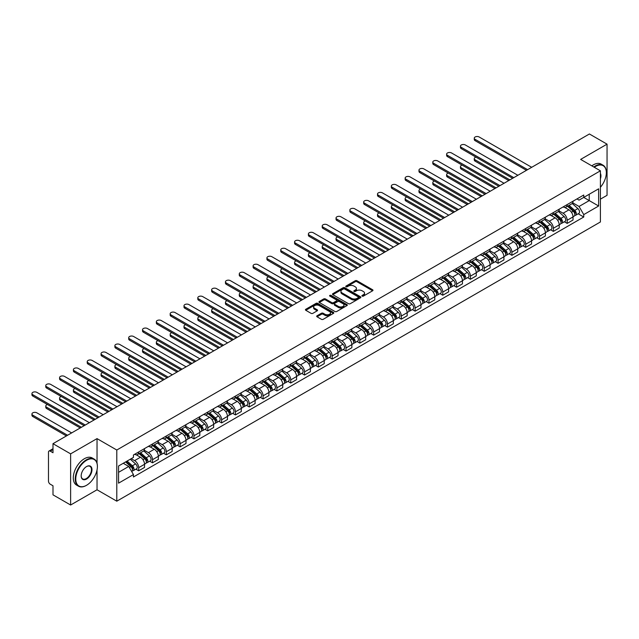 <?xml version="1.0" encoding="UTF-8"?>
<svg xmlns="http://www.w3.org/2000/svg" width="639" height="639" viewBox="0 0 639 639"><rect width="100%" height="100%" fill="white"/><g stroke="black" fill="none" stroke-linecap="round" stroke-linejoin="round"><path stroke-width="0.96" d="M362.169 296.113A0.863 0.495 0 0 0 363.383 296.113L372.625 290.777A1.23 0.711 0 0 0 372.984 290.274A1.23 0.711 0 0 0 372.625 289.771L356.969 280.737A1.23 0.711 0 0 0 355.228 280.737L345.995 286.064A0.863 0.495 0 0 0 347.209 286.767L348.407 286.08A3.938 2.268 0 0 1 353.974 286.08L355.276 286.831A3.938 2.268 0 0 1 356.426 288.437A3.938 2.268 0 0 1 355.276 290.05L354.078 290.737A0.863 0.495 0 0 0 355.3 291.44L356.49 290.753A3.938 2.268 0 0 1 362.057 290.753L363.367 291.504A3.938 2.268 0 0 1 364.518 293.109A3.938 2.268 0 0 1 363.367 294.715L362.169 295.41A0.863 0.495 0 0 0 362.169 296.113L362.169 295.41M317.048 315.778A1.23 0.711 0 0 0 316.688 316.281A1.23 0.711 0 0 0 317.048 316.784L321.441 319.324A1.23 0.711 0 0 0 323.182 319.324L333.446 313.398A1.23 0.711 0 0 0 333.806 312.894A1.23 0.711 0 0 0 333.446 312.391L317.791 303.357A1.23 0.711 0 0 0 316.049 303.357L305.785 309.276A1.23 0.711 0 0 0 305.426 309.779A1.23 0.711 0 0 0 305.785 310.282L311.089 313.35A1.23 0.711 0 0 0 312.83 313.35L317.224 310.81A1.23 0.711 0 0 0 317.583 310.306A1.23 0.711 0 0 0 317.224 309.803L314.596 308.286A3.291 1.901 0 0 1 313.629 306.944A3.291 1.901 0 0 1 315.658 305.186A3.291 1.901 0 0 1 319.244 305.602L329.556 311.552A3.291 1.901 0 0 1 330.515 312.894A3.291 1.901 0 0 1 328.486 314.652A3.291 1.901 0 0 1 324.9 314.236L323.182 313.246A1.23 0.711 0 0 0 321.441 313.246L317.048 315.778L317.048 316.784L321.441 314.268L321.441 313.246M116.793 450.024L97.032 438.618L70.625 453.858L52.997 443.682L589.414 133.982L607.05 144.158L580.643 159.407L600.404 170.813L116.793 450.024L116.793 501.184L600.404 221.973L600.404 170.813M348.495 303.709A1.23 0.711 0 0 0 350.228 303.709L360.492 297.782A1.23 0.711 0 0 0 360.851 297.279A1.23 0.711 0 0 0 360.492 296.776L344.836 287.734A1.23 0.711 0 0 0 343.095 287.734L332.839 293.66A1.23 0.711 0 0 0 332.48 294.164A1.23 0.711 0 0 0 332.839 294.667L348.495 303.709M330.179 296.296A0.863 0.495 0 0 1 331.05 296.416L331.05 295.394L346.969 304.587A1.23 0.711 0 0 1 347.328 305.083A1.23 0.711 0 0 1 346.969 305.586L336.705 311.512A1.23 0.711 0 0 1 334.964 311.512L319.308 302.479L319.308 301.472A1.23 0.711 0 0 0 318.949 301.975A1.23 0.711 0 0 0 319.308 302.479M319.308 301.472L323.701 298.932A1.23 0.711 0 0 1 325.443 298.932L331.793 302.598A1.23 0.711 0 0 0 333.534 302.598L336.449 300.921A1.23 0.711 0 0 0 336.809 300.418A1.23 0.711 0 0 0 336.449 299.915L329.836 296.097A0.863 0.495 0 0 1 331.05 295.394M70.625 453.858L70.625 505.018L52.997 494.842L52.997 485.784L50.249 484.194A2.508 1.446 -120 0 1 48.476 481.127L48.476 452.172A2.508 1.446 -120 0 1 48.995 451.03L52.997 448.714M600.404 199.152L607.05 195.318L607.05 144.158M70.625 505.018L97.032 489.778L116.793 501.184M52.997 443.682L52.997 452.739L50.249 451.15A2.508 1.446 -120 0 0 48.995 451.03M567.176 204.576A5.767 3.331 60 0 1 565.986 207.164L571.833 203.785A5.767 3.331 -120 0 0 573.023 201.205M558.877 210.782L563.103 213.226A5.767 3.331 60 0 1 567.176 220.279L573.023 216.909A5.767 3.331 -120 0 0 568.95 209.848L564.764 207.427M573.023 216.909L573.023 220.024L567.176 223.402L564.373 221.781M565.986 207.164A5.767 3.331 60 0 1 563.143 206.908M567.176 220.279L567.176 223.402M553.358 212.555A5.767 3.331 60 0 1 552.16 215.143L558.007 211.773A5.767 3.331 -120 0 0 559.205 209.185M550.554 229.768L553.358 231.382L559.205 228.011L559.205 224.888A5.767 3.331 -120 0 0 555.123 217.827L550.938 215.407M552.16 215.143A5.767 3.331 60 0 1 549.324 214.888M545.059 218.762L549.276 221.206A5.767 3.331 60 0 1 553.358 228.267L553.358 231.382M539.532 220.535A5.767 3.331 60 0 1 538.342 223.123L544.188 219.752A5.767 3.331 -120 0 0 545.379 217.164M536.728 237.748L539.532 239.361L545.379 235.991L545.379 232.868A5.767 3.331 -120 0 0 541.305 225.807L537.119 223.394M538.342 223.123A5.767 3.331 60 0 1 535.498 222.867M531.233 226.749L535.458 229.185A5.767 3.331 60 0 1 539.532 236.246L539.532 239.361M525.713 228.522A5.767 3.331 60 0 1 524.515 231.102L530.362 227.732A5.767 3.331 -120 0 0 531.56 225.144M522.91 245.727L525.713 247.341L531.56 243.97L531.56 240.847A5.767 3.331 -120 0 0 527.479 233.786L523.293 231.374M524.515 231.102A5.767 3.331 60 0 1 521.68 230.847M517.406 234.729L521.632 237.165A5.767 3.331 60 0 1 525.713 244.226L525.713 247.341M511.887 236.502A5.767 3.331 60 0 1 510.697 239.09L516.544 235.711A5.767 3.331 -120 0 0 517.734 233.123M509.083 253.707L511.887 255.328L517.734 251.95L517.734 248.827A5.767 3.331 -120 0 0 513.66 241.766L509.475 239.353M510.697 239.09A5.767 3.331 60 0 1 507.853 238.826M503.588 242.708L507.813 245.144A5.767 3.331 60 0 1 511.887 252.205L511.887 255.328M498.061 244.481A5.767 3.331 60 0 1 496.87 247.069L502.717 243.691A5.767 3.331 -120 0 0 503.915 241.103M495.257 261.686L498.061 263.308L503.915 259.929L503.915 256.806A5.767 3.331 -120 0 0 499.834 249.745L495.648 247.333M496.87 247.069A5.767 3.331 60 0 1 494.035 246.806M489.762 250.688L493.987 253.124A5.767 3.331 60 0 1 498.061 260.185L498.061 263.308M484.242 252.461A5.767 3.331 60 0 1 483.052 255.049L488.899 251.67A5.767 3.331 -120 0 0 490.089 249.082M481.439 269.666L484.242 271.287L490.089 267.909L490.089 264.786A5.767 3.331 -120 0 0 486.015 257.733L481.83 255.312M483.052 255.049A5.767 3.331 60 0 1 480.209 254.785M475.943 258.667L480.169 261.103A5.767 3.331 60 0 1 484.242 268.164L484.242 271.287M470.416 260.44A5.767 3.331 60 0 1 469.226 263.028L475.073 259.65A5.767 3.331 -120 0 0 476.271 257.062M467.612 277.646L470.416 279.267L476.271 275.888L476.271 272.765A5.767 3.331 -120 0 0 472.189 265.712L468.004 263.292M469.226 263.028A5.767 3.331 60 0 1 466.39 262.765M462.117 266.647L466.342 269.083A5.767 3.331 60 0 1 470.416 276.144L470.416 279.267M456.597 268.42A5.767 3.331 60 0 1 455.399 271.008L461.254 267.629A5.767 3.331 -120 0 0 462.444 265.041M453.794 285.625L456.597 287.246L462.444 283.868L462.444 280.753A5.767 3.331 -120 0 0 458.371 273.692L454.185 271.271M455.399 271.008A5.767 3.331 60 0 1 452.564 270.744M448.298 274.626L452.524 277.062A5.767 3.331 60 0 1 456.597 284.123L456.597 287.246M442.771 276.399A5.767 3.331 60 0 1 441.581 278.987L447.428 275.609A5.767 3.331 -120 0 0 448.626 273.021M439.967 293.605L442.771 295.226L448.626 291.847L448.626 288.732A5.767 3.331 -120 0 0 444.544 281.671L440.359 279.251M441.581 278.987A5.767 3.331 60 0 1 438.745 278.732M434.472 282.606L438.697 285.05A5.767 3.331 60 0 1 442.771 292.103L442.771 295.226M428.953 284.379A5.767 3.331 60 0 1 427.755 286.967L433.609 283.596A5.767 3.331 -120 0 0 434.8 281.008M426.149 301.592L428.953 303.206L434.8 299.827L434.8 296.712A5.767 3.331 -120 0 0 430.726 289.651L426.54 287.231M427.755 286.967A5.767 3.331 60 0 1 424.919 286.711M420.654 290.585L424.879 293.029A5.767 3.331 60 0 1 428.953 300.082L428.953 303.206M415.126 292.358A5.767 3.331 60 0 1 413.936 294.946L419.783 291.576A5.767 3.331 -120 0 0 420.973 288.988M412.323 309.572L415.126 311.185L420.981 307.814L420.981 304.691A5.767 3.331 -120 0 0 416.9 297.63L412.714 295.218M413.936 294.946A5.767 3.331 60 0 1 411.101 294.691M406.827 298.565L411.053 301.009A5.767 3.331 60 0 1 415.126 308.07L415.126 311.185M401.308 300.338A5.767 3.331 60 0 1 400.11 302.926L405.965 299.555A5.767 3.331 -120 0 0 407.155 296.967M398.504 317.551L401.308 319.165L407.155 315.794L407.155 312.671A5.767 3.331 -120 0 0 403.081 305.61L398.896 303.198M400.11 302.926A5.767 3.331 60 0 1 397.274 302.67M393.009 306.552L397.234 308.988A5.767 3.331 60 0 1 401.308 316.049L401.308 319.165M387.482 308.325A5.767 3.331 60 0 1 386.291 310.913L392.138 307.535A5.767 3.331 -120 0 0 393.328 304.947M384.678 325.531L387.482 327.144L393.328 323.773L393.328 320.65A5.767 3.331 -120 0 0 389.255 313.589L385.069 311.177M386.291 310.913A5.767 3.331 60 0 1 383.456 310.65M379.183 314.532L383.408 316.968A5.767 3.331 60 0 1 387.482 324.029L387.482 327.144M373.663 316.305A5.767 3.331 60 0 1 372.465 318.893L378.312 315.514A5.767 3.331 -120 0 0 379.51 312.926M370.86 333.51L373.663 335.132L379.51 331.753L379.51 328.63A5.767 3.331 -120 0 0 375.436 321.569L371.251 319.157M372.465 318.893A5.767 3.331 60 0 1 369.63 318.629M365.364 322.511L369.59 324.947A5.767 3.331 60 0 1 373.663 332.008L373.663 335.132M359.837 324.285A5.767 3.331 60 0 1 358.647 326.872L364.494 323.494A5.767 3.331 -120 0 0 365.684 320.906M357.033 341.49L359.837 343.111L365.684 339.732L365.684 336.609A5.767 3.331 -120 0 0 361.61 329.548L357.425 327.136M358.647 326.872A5.767 3.331 60 0 1 355.811 326.609M351.538 330.491L355.763 332.927A5.767 3.331 60 0 1 359.837 339.988L359.837 343.111M346.018 332.264A5.767 3.331 60 0 1 344.82 334.852L350.667 331.473A5.767 3.331 -120 0 0 351.865 328.885M343.215 349.469L346.018 351.091L351.865 347.712L351.865 344.589A5.767 3.331 -120 0 0 347.792 337.536L343.606 335.116M344.82 334.852A5.767 3.331 60 0 1 341.985 334.588M337.719 338.47L341.937 340.906A5.767 3.331 60 0 1 346.018 347.967L346.018 351.091M332.192 340.244A5.767 3.331 60 0 1 331.002 342.831L336.849 339.453A5.767 3.331 -120 0 0 338.039 336.865M329.389 357.449L332.192 359.07L338.039 355.691L338.039 352.576A5.767 3.331 -120 0 0 333.965 345.515L329.78 343.095M331.002 342.831A5.767 3.331 60 0 1 328.166 342.568M323.893 346.45L328.119 348.886A5.767 3.331 60 0 1 332.192 355.947L332.192 359.07M318.374 348.223A5.767 3.331 60 0 1 317.176 350.811L323.022 347.432A5.767 3.331 -120 0 0 324.221 344.844M315.57 365.428L318.374 367.05L324.221 363.671L324.221 360.556A5.767 3.331 -120 0 0 320.147 353.495L315.962 351.075M317.176 350.811A5.767 3.331 60 0 1 314.34 350.555M310.075 354.429L314.292 356.874A5.767 3.331 60 0 1 318.374 363.926L318.374 367.05M304.547 356.203A5.767 3.331 60 0 1 303.357 358.791L309.204 355.412A5.767 3.331 -120 0 0 310.394 352.832M301.744 373.408L304.547 375.029L310.394 371.65L310.394 368.535A5.767 3.331 -120 0 0 306.321 361.474L302.135 359.054M303.357 358.791A5.767 3.331 60 0 1 300.514 358.535M296.248 362.409L300.474 364.853A5.767 3.331 60 0 1 304.547 371.906L304.547 375.029M290.729 364.182A5.767 3.331 60 0 1 289.531 366.77L295.378 363.399A5.767 3.331 -120 0 0 296.576 360.811M287.925 381.395L290.729 383.009L296.576 379.638L296.576 376.515A5.767 3.331 -120 0 0 292.502 369.454L288.309 367.034M289.531 366.77A5.767 3.331 60 0 1 286.695 366.514M282.43 370.388L286.647 372.833A5.767 3.331 60 0 1 290.729 379.893L290.729 383.009M276.903 372.162A5.767 3.331 60 0 1 275.713 374.75L281.559 371.379A5.767 3.331 -120 0 0 282.75 368.791M274.099 389.375L276.903 390.988L282.75 387.617L282.75 384.494A5.767 3.331 -120 0 0 278.676 377.433L274.49 375.021M275.713 374.75A5.767 3.331 60 0 1 272.869 374.494M268.604 378.376L272.829 380.812A5.767 3.331 60 0 1 276.903 387.873L276.903 390.988M263.084 380.149A5.767 3.331 60 0 1 261.886 382.737L267.733 379.358A5.767 3.331 -120 0 0 268.931 376.77M260.281 397.354L263.084 398.968L268.931 395.597L268.931 392.474A5.767 3.331 -120 0 0 264.85 385.413L260.664 383.001M261.886 382.737A5.767 3.331 60 0 1 259.051 382.473M254.785 386.355L259.003 388.792A5.767 3.331 60 0 1 263.084 395.853L263.084 398.968M249.258 388.129A5.767 3.331 60 0 1 248.068 390.717L253.915 387.338A5.767 3.331 -120 0 0 255.105 384.75M246.454 405.334L249.258 406.955L255.105 403.576L255.105 400.453A5.767 3.331 -120 0 0 251.031 393.392L246.846 390.98M248.068 390.717A5.767 3.331 60 0 1 245.224 390.453M240.959 394.335L245.184 396.771A5.767 3.331 60 0 1 249.258 403.832L249.258 406.955M235.44 396.108A5.767 3.331 60 0 1 234.241 398.696L240.088 395.317A5.767 3.331 -120 0 0 241.286 392.729M232.636 413.313L235.44 414.935L241.286 411.556L241.286 408.433A5.767 3.331 -120 0 0 237.205 401.372L233.019 398.96M234.241 398.696A5.767 3.331 60 0 1 231.406 398.432M227.141 402.314L231.358 404.751A5.767 3.331 60 0 1 235.44 411.812L235.44 414.935M221.613 404.088A5.767 3.331 60 0 1 220.423 406.676L226.27 403.297A5.767 3.331 -120 0 0 227.46 400.709M218.81 421.293L221.613 422.914L227.46 419.535L227.46 416.412A5.767 3.331 -120 0 0 223.386 409.359L219.201 406.939M220.423 406.676A5.767 3.331 60 0 1 217.579 406.412M213.314 410.294L217.54 412.73A5.767 3.331 60 0 1 221.613 419.791L221.613 422.914M207.795 412.067A5.767 3.331 60 0 1 206.597 414.655L212.444 411.276A5.767 3.331 -120 0 0 213.642 408.688M204.983 429.272L207.795 430.894L213.642 427.515L213.642 424.4A5.767 3.331 -120 0 0 209.56 417.339L205.375 414.919M206.597 414.655A5.767 3.331 60 0 1 203.761 414.391M199.488 418.273L203.713 420.71A5.767 3.331 60 0 1 207.795 427.771L207.795 430.894M193.968 420.047A5.767 3.331 60 0 1 192.778 422.635L198.625 419.256A5.767 3.331 -120 0 0 199.815 416.668M191.165 437.252L193.968 438.873L199.815 435.494L199.815 432.379A5.767 3.331 -120 0 0 195.742 425.318L191.556 422.898M192.778 422.635A5.767 3.331 60 0 1 189.935 422.371M185.669 426.253L189.895 428.689A5.767 3.331 60 0 1 193.968 435.75L193.968 438.873M180.142 428.026A5.767 3.331 60 0 1 178.952 430.614L184.799 427.235A5.767 3.331 -120 0 0 185.997 424.655M177.338 445.231L180.142 446.853L185.997 443.474L185.997 440.359A5.767 3.331 -120 0 0 181.915 433.298L177.73 430.878M178.952 430.614A5.767 3.331 60 0 1 176.116 430.359M171.843 434.232L176.068 436.677A5.767 3.331 60 0 1 180.142 443.73L180.142 446.853M166.324 436.006A5.767 3.331 60 0 1 165.134 438.594L170.98 435.223A5.767 3.331 -120 0 0 172.171 432.635M163.52 453.219L166.324 454.832L172.171 451.461L172.171 448.338A5.767 3.331 -120 0 0 168.097 441.277L163.911 438.857M165.134 438.594A5.767 3.331 60 0 1 162.29 438.338M158.025 442.212L162.25 444.656A5.767 3.331 60 0 1 166.324 451.717L166.324 454.832M152.497 443.985A5.767 3.331 60 0 1 151.307 446.573L157.154 443.202A5.767 3.331 -120 0 0 158.352 440.614M149.694 461.198L152.497 462.812L158.352 459.441L158.352 456.318A5.767 3.331 -120 0 0 154.271 449.257L150.085 446.845M151.307 446.573A5.767 3.331 60 0 1 148.472 446.318M144.198 450.199L148.424 452.636A5.767 3.331 60 0 1 152.497 459.697L152.497 462.812M138.679 451.973A5.767 3.331 60 0 1 137.481 454.553L143.336 451.182A5.767 3.331 -120 0 0 144.526 448.594M135.875 469.178L138.679 470.791L144.526 467.421L144.526 464.297A5.767 3.331 -120 0 0 140.452 457.236L136.267 454.824M137.481 454.553A5.767 3.331 60 0 1 134.645 454.297M131.235 458.674L134.605 460.615A5.767 3.331 60 0 1 138.679 467.676L138.679 470.791M576.969 198.921L579.054 200.127L598.631 188.825L589.238 194.24L589.238 200.59L579.054 206.469L572.704 202.803M583.742 197.419L598.631 206.014L583.75 214.608L579.054 206.469M598.631 188.825L598.631 206.014M118.566 472.333L128.751 466.446L133.447 474.577L133.447 476.982L583.75 217.012L583.75 214.608M133.447 474.577L118.566 483.172L118.566 465.983L133.447 457.388L133.447 454.984L583.75 195.015L583.75 197.419M97.032 438.618L97.032 463.235M97.032 469.921L97.032 489.778M128.751 466.446L123.263 463.275M578.199 213.801L583.75 217.012M362.513 296.232L363.367 295.737A3.938 2.268 0 0 0 364.518 294.132L364.518 293.109M356.426 288.437L356.426 289.467A3.938 2.268 0 0 1 355.276 291.072L354.421 291.56M372.625 289.771L372.625 290.777L356.969 281.759A1.23 0.711 0 0 0 355.228 281.759L346.338 286.895M360.492 296.776L360.492 297.782L344.836 288.764A1.23 0.711 0 0 0 343.095 288.764L332.855 294.675L332.839 293.66M358.319 297.63A0.863 0.495 0 0 0 358.319 296.927L344.581 288.996A0.863 0.495 0 0 0 343.359 288.996L342.097 289.723A3.938 2.268 0 0 0 340.946 291.328A3.938 2.268 0 0 0 342.097 292.934L351.49 298.357A3.938 2.268 0 0 0 357.057 298.357L358.319 297.63L358.319 298.653A0.863 0.495 0 0 0 358.575 298.301L358.575 297.279M340.946 291.328L340.946 292.35A3.938 2.268 0 0 0 342.097 293.956L342.097 292.934M358.319 298.653L357.057 299.379A3.938 2.268 0 0 1 351.49 299.379L342.097 293.956M319.332 302.487L323.701 299.955L323.701 298.932M336.809 300.418L336.809 301.44A1.23 0.711 0 0 1 336.449 301.943L333.534 303.621A1.23 0.711 0 0 1 331.793 303.621L325.443 299.955A1.23 0.711 0 0 0 323.701 299.955M331.05 296.416L346.953 305.594M338.382 306.401A3.291 1.901 0 0 0 341.969 306.816A3.291 1.901 0 0 0 343.998 305.059A3.291 1.901 0 0 0 343.031 303.717L339.405 301.624A1.23 0.711 0 0 0 337.664 301.624L334.748 303.301A1.23 0.711 0 0 0 334.389 303.805A1.23 0.711 0 0 0 334.748 304.308L338.382 306.401L338.382 307.431A3.291 1.901 0 0 0 341.969 307.838A3.291 1.901 0 0 0 343.998 306.081L343.998 305.059M334.389 303.805L334.389 304.827A1.23 0.711 0 0 0 334.748 305.33L334.748 304.308M338.382 307.431L334.748 305.33M330.515 312.894L330.515 313.917A3.291 1.901 0 0 1 328.486 315.674A3.291 1.901 0 0 1 324.9 315.259L323.182 314.268A1.23 0.711 0 0 0 321.441 314.268M313.629 306.944L313.629 307.966A3.291 1.901 0 0 0 314.596 309.308L314.596 308.286M317.208 310.818L314.596 309.308M333.446 312.391L333.446 313.398L317.791 304.38A1.23 0.711 0 0 0 316.049 304.38L305.801 310.29L305.785 309.276M567.576 206.245L573.207 211.269A3.131 1.805 60 0 1 574.189 216.118L573.023 216.789M567.728 206.381L570.379 207.907M475.951 157.13A2.883 1.661 -0 0 0 474.274 158.64A2.883 1.661 -0 0 0 475.112 159.814L509.89 179.894M568.143 205.918L574.413 211.509A1.502 0.871 60 0 1 574.884 213.833A1.502 0.871 60 0 1 574.749 213.889M569.085 205.375L574.717 210.399A3.131 1.805 60 0 1 575.699 215.247A3.131 1.805 60 0 1 574.757 215.343M572.224 203.49L577.904 208.562A3.131 1.805 60 0 1 578.886 213.402L575.699 215.247M508.74 180.557L475.112 161.148A2.883 1.661 180 0 1 474.274 159.966L474.274 158.64M526.464 170.325L475.112 140.684A2.883 1.661 180 0 1 474.274 139.51L474.274 138.176A2.883 1.661 -0 0 0 475.112 139.35L527.614 169.662M531.688 167.306L479.194 137.002A2.883 1.661 -0 0 0 476.047 136.642A2.883 1.661 -0 0 0 474.274 138.176M553.757 214.225L559.389 219.249A3.131 1.805 60 0 1 560.371 224.097L559.205 224.768M553.901 214.361L556.553 215.886M462.133 165.11A2.883 1.661 -0 0 0 460.447 166.619A2.883 1.661 -0 0 0 461.294 167.793L496.072 187.874M554.325 213.897L560.587 219.489A1.502 0.871 60 0 1 561.066 221.813A1.502 0.871 60 0 1 560.922 221.869M555.259 213.354L560.89 218.378A3.131 1.805 60 0 1 561.873 223.227A3.131 1.805 60 0 1 560.93 223.323M558.398 211.469L564.085 216.541A3.131 1.805 60 0 1 565.068 221.382L561.873 223.227M494.921 188.537L461.294 169.127A2.883 1.661 180 0 1 460.447 167.953L460.447 166.619M539.931 222.204L545.562 227.228A3.131 1.805 60 0 1 546.545 232.077L545.379 232.748M540.083 222.34L542.735 223.866M448.306 173.089A2.883 1.661 -0 0 0 446.629 174.599A2.883 1.661 -0 0 0 447.468 175.773L482.245 195.853M540.498 221.877L546.768 227.468A1.502 0.871 60 0 1 547.24 229.792A1.502 0.871 60 0 1 547.104 229.848M541.441 221.334L547.072 226.366A3.131 1.805 60 0 1 548.054 231.206A3.131 1.805 60 0 1 547.112 231.31M544.58 219.449L550.259 224.521A3.131 1.805 60 0 1 551.241 229.361L548.054 231.206M481.095 196.516L447.468 177.107A2.883 1.661 180 0 1 446.629 175.933L446.629 174.599M512.638 178.305L461.294 148.663A2.883 1.661 180 0 1 460.447 147.489L460.447 146.155A2.883 1.661 -0 0 0 461.294 147.337L513.788 177.642M517.87 175.294L465.368 144.981A2.883 1.661 -0 0 0 462.229 144.622A2.883 1.661 -0 0 0 460.447 146.155M498.819 186.292L447.468 156.643A2.883 1.661 180 0 1 446.629 155.469L446.629 154.135A2.883 1.661 -0 0 0 447.468 155.317L499.97 185.622M504.043 183.273L451.549 152.961A2.883 1.661 -0 0 0 448.402 152.601A2.883 1.661 -0 0 0 446.629 154.135M600.404 187.275A15.288 8.826 120 0 0 606.339 172.706A15.288 8.826 120 0 0 595.532 166.467A15.288 8.826 120 0 0 594.278 167.274M593.775 166.987A15.663 9.042 -60 0 1 595.268 166.004A15.663 9.042 -60 0 1 603.096 165.229A15.663 9.042 -60 0 1 606.339 172.402A15.663 9.042 -60 0 1 606.339 172.554M600.404 173.433A7.644 4.417 -60 0 1 600.404 178.832M591.826 165.86A15.663 9.042 -60 0 1 593.319 164.878A15.663 9.042 -60 0 1 601.147 164.103L603.096 165.229M86.313 485.424L86.577 485.273A15.288 8.826 120 0 0 97.392 466.55A15.288 8.826 120 0 0 86.577 460.304A15.288 8.826 120 0 0 75.769 479.034A15.288 8.826 120 0 0 86.577 485.273L86.313 485.424A15.663 9.042 -60 0 1 78.477 486.199A15.663 9.042 -60 0 1 76.081 473.651A15.663 9.042 -60 0 1 86.313 459.848A15.663 9.042 -60 0 1 94.141 459.074A15.663 9.042 -60 0 1 97.392 466.238A15.663 9.042 -60 0 1 97.384 466.398M86.577 466.55L86.577 466.55A7.644 4.417 -60 0 1 91.984 469.673A7.644 4.417 -60 0 1 86.577 479.034A7.644 4.417 -60 0 1 81.177 475.911A7.644 4.417 -60 0 1 86.577 466.55L86.577 466.55M81.177 475.751A7.269 4.193 120 0 0 82.679 478.93A7.269 4.193 120 0 0 86.313 478.571A7.269 4.193 120 0 0 91.057 472.165A7.269 4.193 120 0 0 89.947 466.342A7.269 4.193 120 0 0 86.441 466.63M78.477 486.199L76.528 485.073A15.663 9.042 -60 0 1 74.132 472.525A15.663 9.042 -60 0 1 84.364 458.722A15.663 9.042 -60 0 1 92.192 457.947L94.141 459.074M526.113 230.184L531.744 235.216A3.131 1.805 60 0 1 532.726 240.056L531.56 240.727M526.256 230.32L528.908 231.853M434.488 181.069A2.883 1.661 -0 0 0 432.803 182.578A2.883 1.661 -0 0 0 433.649 183.76L468.427 203.833M526.68 229.856L532.942 235.448A1.502 0.871 60 0 1 533.413 237.772A1.502 0.871 60 0 1 533.277 237.828M527.614 229.313L533.245 234.345A3.131 1.805 60 0 1 534.228 239.186A3.131 1.805 60 0 1 533.285 239.29M530.753 227.428L536.441 232.5A3.131 1.805 60 0 1 537.423 237.349L534.228 239.186M467.277 204.504L433.649 185.086A2.883 1.661 180 0 1 432.803 183.912L432.803 182.578M512.286 238.163L517.917 243.195A3.131 1.805 60 0 1 518.9 248.036L517.734 248.715M512.438 238.299L515.09 239.833M420.662 189.048A2.883 1.661 -0 0 0 418.984 190.558A2.883 1.661 -0 0 0 419.823 191.74L454.601 211.813M512.853 237.836L519.124 243.427A1.502 0.871 60 0 1 519.595 245.759A1.502 0.871 60 0 1 519.459 245.807M513.796 237.301L519.427 242.325A3.131 1.805 60 0 1 520.41 247.165A3.131 1.805 60 0 1 519.459 247.269M516.935 235.408L522.614 240.48A3.131 1.805 60 0 1 523.597 245.328L520.41 247.165M453.45 212.483L419.823 193.066A2.883 1.661 180 0 1 418.984 191.892L418.984 190.558M498.468 246.151L504.099 251.175A3.131 1.805 60 0 1 505.082 256.015L503.907 256.694M498.612 246.279L501.264 247.812M406.835 197.028A2.883 1.661 -0 0 0 405.158 198.537A2.883 1.661 -0 0 0 406.005 199.719L440.782 219.8M499.035 245.815L505.297 251.415A1.502 0.871 60 0 1 505.769 253.739A1.502 0.871 60 0 1 505.633 253.795M499.97 245.28L505.601 250.304A3.131 1.805 60 0 1 506.583 255.145A3.131 1.805 60 0 1 505.641 255.249M503.109 243.395L508.796 248.459A3.131 1.805 60 0 1 509.778 253.308L506.583 255.145M439.632 220.463L406.005 201.045A2.883 1.661 180 0 1 405.158 199.871L405.158 198.537M484.993 194.272L433.649 164.622A2.883 1.661 180 0 1 432.803 163.448L432.803 162.114A2.883 1.661 -0 0 0 433.649 163.296L486.143 193.601M490.225 191.253L437.723 160.94A2.883 1.661 -0 0 0 434.584 160.581A2.883 1.661 -0 0 0 432.803 162.114M471.175 202.251L419.823 172.602A2.883 1.661 180 0 1 418.984 171.428L418.984 170.102A2.883 1.661 -0 0 0 419.823 171.276L472.325 201.589M476.398 199.232L423.905 168.92A2.883 1.661 -0 0 0 420.758 168.56A2.883 1.661 -0 0 0 418.984 170.102M457.348 210.231L406.005 180.581A2.883 1.661 180 0 1 405.158 179.407L405.158 178.081A2.883 1.661 -0 0 0 406.005 179.255L458.498 209.568M462.58 207.212L410.078 176.899A2.883 1.661 -0 0 0 406.939 176.54A2.883 1.661 -0 0 0 405.158 178.081M484.642 254.13L490.273 259.154A3.131 1.805 60 0 1 491.255 263.995L490.089 264.674M484.793 254.258L487.445 255.792M393.017 205.007A2.883 1.661 -0 0 0 391.34 206.525A2.883 1.661 -0 0 0 392.178 207.699L426.956 227.78M485.209 253.803L491.479 259.394A1.502 0.871 60 0 1 491.95 261.718A1.502 0.871 60 0 1 491.814 261.774M486.151 253.26L491.782 258.284A3.131 1.805 60 0 1 492.765 263.124A3.131 1.805 60 0 1 491.814 263.228M489.29 251.375L494.969 256.439A3.131 1.805 60 0 1 495.952 261.287L492.765 263.124M425.806 228.442L392.178 209.025A2.883 1.661 180 0 1 391.34 207.851L391.34 206.525M443.53 218.211L392.178 188.569A2.883 1.661 180 0 1 391.34 187.387L391.34 186.061A2.883 1.661 -0 0 0 392.178 187.235L444.68 217.548M448.754 215.191L396.26 184.879A2.883 1.661 -0 0 0 393.113 184.519A2.883 1.661 -0 0 0 391.34 186.061M470.815 262.11L476.454 267.134A3.131 1.805 60 0 1 477.437 271.974L476.263 272.653M470.967 262.238L473.619 263.771M379.191 212.987A2.883 1.661 -0 0 0 377.513 214.504A2.883 1.661 -0 0 0 378.36 215.678L413.137 235.759M471.39 261.782L477.652 267.374A1.502 0.871 60 0 1 478.124 269.698A1.502 0.871 60 0 1 477.988 269.754M472.325 261.239L477.956 266.263A3.131 1.805 60 0 1 478.938 271.112A3.131 1.805 60 0 1 477.996 271.208M475.464 259.354L481.151 264.426A3.131 1.805 60 0 1 482.133 269.267L478.938 271.112M411.987 236.422L378.36 217.012A2.883 1.661 180 0 1 377.513 215.83L377.513 214.504M429.704 226.19L378.36 196.548A2.883 1.661 180 0 1 377.513 195.366L377.513 194.04A2.883 1.661 -0 0 0 378.36 195.214L430.854 225.527M434.935 223.171L382.434 192.866A2.883 1.661 -0 0 0 379.294 192.499A2.883 1.661 -0 0 0 377.513 194.04M456.997 270.089L462.628 275.113A3.131 1.805 60 0 1 463.61 279.962L462.444 280.633M457.149 270.217L459.8 271.751M365.372 220.966A2.883 1.661 -0 0 0 363.695 222.484A2.883 1.661 -0 0 0 364.534 223.658L399.311 243.739M457.564 269.762L463.834 275.353A1.502 0.871 60 0 1 464.305 277.677A1.502 0.871 60 0 1 464.17 277.733M458.506 269.219L464.138 274.243A3.131 1.805 60 0 1 465.12 279.091A3.131 1.805 60 0 1 464.17 279.187M461.646 267.334L467.325 272.406A3.131 1.805 60 0 1 468.307 277.246L465.12 279.091M398.161 244.402L364.534 224.992A2.883 1.661 180 0 1 363.695 223.81L363.695 222.484M415.885 234.17L364.534 204.528A2.883 1.661 180 0 1 363.695 203.346L363.695 202.02A2.883 1.661 -0 0 0 364.534 203.194L417.035 233.507M421.109 231.15L368.607 200.846A2.883 1.661 -0 0 0 365.468 200.478A2.883 1.661 -0 0 0 363.695 202.02M443.17 278.069L448.81 283.093A3.131 1.805 60 0 1 449.792 287.941L448.618 288.612M443.322 278.205L445.974 279.73M351.546 228.954A2.883 1.661 -0 0 0 349.868 230.463A2.883 1.661 -0 0 0 350.715 231.637L385.493 251.718M443.746 277.741L450.008 283.333A1.502 0.871 60 0 1 450.479 285.657A1.502 0.871 60 0 1 450.343 285.713M444.68 277.198L450.311 282.222A3.131 1.805 60 0 1 451.294 287.071A3.131 1.805 60 0 1 450.351 287.167M447.819 275.313L453.506 280.385A3.131 1.805 60 0 1 454.489 285.226L451.294 287.071M384.335 252.381L350.715 232.971A2.883 1.661 180 0 1 349.868 231.789L349.868 230.463M402.059 242.149L350.715 212.507A2.883 1.661 180 0 1 349.868 211.333L349.868 209.999A2.883 1.661 -0 0 0 350.715 211.174L403.209 241.486M407.291 239.13L354.789 208.825A2.883 1.661 -0 0 0 351.65 208.466A2.883 1.661 -0 0 0 349.868 209.999M429.352 286.048L434.983 291.072A3.131 1.805 60 0 1 435.966 295.921L434.8 296.592M429.504 286.184L432.156 287.71M337.727 236.933A2.883 1.661 -0 0 0 336.042 238.443A2.883 1.661 -0 0 0 336.889 239.617L371.666 259.698M429.919 285.721L436.189 291.312A1.502 0.871 60 0 1 436.661 293.636A1.502 0.871 60 0 1 436.525 293.692M430.862 285.178L436.493 290.202A3.131 1.805 60 0 1 437.475 295.05A3.131 1.805 60 0 1 436.525 295.146M434.001 283.293L439.68 288.365A3.131 1.805 60 0 1 440.662 293.205L437.475 295.05M370.516 260.361L336.889 240.951A2.883 1.661 180 0 1 336.042 239.777L336.042 238.443M415.526 294.028L421.165 299.052A3.131 1.805 60 0 1 422.147 303.9L420.973 304.571M415.677 294.164L418.329 295.689M323.901 244.913A2.883 1.661 -0 0 0 322.224 246.422A2.883 1.661 -0 0 0 323.07 247.597L357.848 267.677M416.101 293.7L422.363 299.292A1.502 0.871 60 0 1 422.834 301.616A1.502 0.871 60 0 1 422.699 301.672M417.035 293.157L422.667 298.189A3.131 1.805 60 0 1 423.649 303.03A3.131 1.805 60 0 1 422.706 303.134M420.174 291.272L425.862 296.344A3.131 1.805 60 0 1 426.844 301.185L423.649 303.03M356.69 268.34L323.07 248.93A2.883 1.661 180 0 1 322.224 247.756L322.224 246.422M401.707 302.007L407.339 307.032A3.131 1.805 60 0 1 408.321 311.88L407.155 312.551M401.859 302.143L404.503 303.677M310.083 252.892A2.883 1.661 -0 0 0 308.397 254.402A2.883 1.661 -0 0 0 309.244 255.584L344.022 275.657M402.274 301.68L408.545 307.271A1.502 0.871 60 0 1 409.016 309.596A1.502 0.871 60 0 1 408.88 309.651M403.209 301.137L408.848 306.169A3.131 1.805 60 0 1 409.831 311.009A3.131 1.805 60 0 1 408.88 311.113M406.356 299.252L412.035 304.324A3.131 1.805 60 0 1 413.018 309.172L409.831 311.009M342.871 276.328L309.244 256.91A2.883 1.661 180 0 1 308.397 255.736L308.397 254.402M387.881 309.987L393.52 315.019A3.131 1.805 60 0 1 394.503 319.859L393.328 320.538M388.033 310.123L390.685 311.656M296.256 260.872A2.883 1.661 -0 0 0 294.579 262.381A2.883 1.661 -0 0 0 295.426 263.564L330.203 283.636M388.456 309.659L394.718 315.251A1.502 0.871 60 0 1 395.19 317.583A1.502 0.871 60 0 1 395.054 317.631M389.391 309.116L395.022 314.148A3.131 1.805 60 0 1 396.004 318.989A3.131 1.805 60 0 1 395.062 319.093M392.53 307.231L398.209 312.303A3.131 1.805 60 0 1 399.199 317.152L396.004 318.989M329.045 284.307L295.426 264.889A2.883 1.661 180 0 1 294.579 263.715L294.579 262.381M374.063 317.966L379.694 322.999A3.131 1.805 60 0 1 380.676 327.839L379.51 328.518M374.214 318.102L376.858 319.636M282.438 268.851A2.883 1.661 -0 0 0 280.753 270.361A2.883 1.661 -0 0 0 281.599 271.543L316.377 291.624M374.63 317.639L380.9 323.238A1.502 0.871 60 0 1 381.371 325.563A1.502 0.871 60 0 1 381.235 325.61M375.564 317.104L381.203 322.128A3.131 1.805 60 0 1 382.186 326.968A3.131 1.805 60 0 1 381.235 327.072M378.711 315.219L384.39 320.283A3.131 1.805 60 0 1 385.373 325.131L382.186 326.968M315.227 292.287L281.599 272.869A2.883 1.661 180 0 1 280.753 271.695L280.753 270.361M360.236 325.954L365.867 330.978A3.131 1.805 60 0 1 366.858 335.818L365.684 336.497M360.388 326.082L363.04 327.615M268.612 276.831A2.883 1.661 -0 0 0 266.934 278.348A2.883 1.661 -0 0 0 267.781 279.523L302.559 299.603M360.803 325.626L367.074 331.218A1.502 0.871 60 0 1 367.545 333.542A1.502 0.871 60 0 1 367.409 333.598M361.746 325.083L367.377 330.107A3.131 1.805 60 0 1 368.36 334.948A3.131 1.805 60 0 1 367.417 335.052M364.885 323.198L370.564 328.262A3.131 1.805 60 0 1 371.555 333.111L368.36 334.948M301.4 300.266L267.781 280.848A2.883 1.661 180 0 1 266.934 279.674L266.934 278.348M388.24 250.129L336.889 220.487A2.883 1.661 180 0 1 336.042 219.313L336.042 217.979A2.883 1.661 -0 0 0 336.889 219.153L389.391 249.466M393.464 247.117L340.962 216.805A2.883 1.661 -0 0 0 337.823 216.445A2.883 1.661 -0 0 0 336.042 217.979M374.414 258.116L323.07 228.466A2.883 1.661 180 0 1 322.224 227.292L322.224 225.958A2.883 1.661 -0 0 0 323.07 227.141L375.564 257.445M379.646 255.097L327.144 224.784A2.883 1.661 -0 0 0 324.005 224.425A2.883 1.661 -0 0 0 322.224 225.958M360.596 266.096L309.244 236.446A2.883 1.661 180 0 1 308.397 235.272L308.397 233.938A2.883 1.661 -0 0 0 309.244 235.12L361.746 265.425M365.82 263.076L313.318 232.764A2.883 1.661 -0 0 0 310.179 232.404A2.883 1.661 -0 0 0 308.397 233.938M346.769 274.075L295.426 244.425A2.883 1.661 180 0 1 294.579 243.251L294.579 241.925A2.883 1.661 -0 0 0 295.426 243.1L347.92 273.404M352.001 271.056L299.499 240.743A2.883 1.661 -0 0 0 296.36 240.384A2.883 1.661 -0 0 0 294.579 241.925M332.951 282.055L281.599 252.405A2.883 1.661 180 0 1 280.753 251.231L280.753 249.905A2.883 1.661 -0 0 0 281.599 251.079L334.101 281.392M338.175 279.035L285.673 248.723A2.883 1.661 -0 0 0 282.534 248.363A2.883 1.661 -0 0 0 280.753 249.905M319.125 290.034L267.781 260.392A2.883 1.661 180 0 1 266.934 259.21L266.934 257.884A2.883 1.661 -0 0 0 267.781 259.059L320.275 289.371M324.348 287.015L271.855 256.702A2.883 1.661 -0 0 0 268.715 256.343A2.883 1.661 -0 0 0 266.934 257.884M346.418 333.933L352.049 338.958A3.131 1.805 60 0 1 353.032 343.798L351.865 344.477M346.562 334.061L349.213 335.595M254.793 284.81A2.883 1.661 -0 0 0 253.108 286.328A2.883 1.661 -0 0 0 253.955 287.502L288.732 307.583M346.985 333.606L353.255 339.197A1.502 0.871 60 0 1 353.726 341.522A1.502 0.871 60 0 1 353.591 341.577M347.92 333.063L353.559 338.087A3.131 1.805 60 0 1 354.541 342.935A3.131 1.805 60 0 1 353.591 343.031M351.067 331.178L356.746 336.242A3.131 1.805 60 0 1 357.728 341.09L354.541 342.935M287.582 308.246L253.955 288.828A2.883 1.661 180 0 1 253.108 287.654L253.108 286.328M305.298 298.014L253.955 268.372A2.883 1.661 180 0 1 253.108 267.19L253.108 265.864A2.883 1.661 -0 0 0 253.955 267.038L306.456 297.351M310.53 294.994L258.028 264.69A2.883 1.661 -0 0 0 254.889 264.322A2.883 1.661 -0 0 0 253.108 265.864M332.592 341.913L338.223 346.937A3.131 1.805 60 0 1 339.213 351.777L338.039 352.456M332.743 342.041L335.395 343.574M240.967 292.79A2.883 1.661 -0 0 0 239.29 294.307A2.883 1.661 -0 0 0 240.136 295.482L274.906 315.562M333.159 341.585L339.429 347.177A1.502 0.871 60 0 1 339.9 349.501A1.502 0.871 60 0 1 339.764 349.557M334.101 341.042L339.732 346.066A3.131 1.805 60 0 1 340.715 350.915A3.131 1.805 60 0 1 339.772 351.011M337.24 339.157L342.919 344.229A3.131 1.805 60 0 1 343.902 349.07L340.715 350.915M273.756 316.225L240.136 296.815A2.883 1.661 180 0 1 239.29 295.633L239.29 294.307M291.48 305.993L240.136 276.352A2.883 1.661 180 0 1 239.29 275.169L239.29 273.843A2.883 1.661 -0 0 0 240.136 275.018L292.63 305.33M296.704 302.974L244.21 272.669A2.883 1.661 -0 0 0 241.071 272.302A2.883 1.661 -0 0 0 239.29 273.843M318.773 349.892L324.404 354.917A3.131 1.805 60 0 1 325.387 359.765L324.221 360.436M318.917 350.028L321.569 351.554M227.149 300.777A2.883 1.661 -0 0 0 225.463 302.287A2.883 1.661 -0 0 0 226.31 303.461L261.087 323.542M319.34 349.565L325.61 355.156A1.502 0.871 60 0 1 326.082 357.481A1.502 0.871 60 0 1 325.938 357.536M320.275 349.022L325.914 354.046A3.131 1.805 60 0 1 326.896 358.894A3.131 1.805 60 0 1 325.946 358.99M323.422 347.137L329.101 352.209A3.131 1.805 60 0 1 330.083 357.049L326.896 358.894M259.937 324.205L226.31 304.795A2.883 1.661 180 0 1 225.463 303.613L225.463 302.287M277.653 313.973L226.31 284.331A2.883 1.661 180 0 1 225.463 283.157L225.463 281.823A2.883 1.661 -0 0 0 226.31 282.997L278.812 313.31M282.885 310.953L230.383 280.649A2.883 1.661 -0 0 0 227.244 280.289A2.883 1.661 -0 0 0 225.463 281.823M304.947 357.872L310.578 362.896A3.131 1.805 60 0 1 311.568 367.744L310.394 368.415M305.099 358.008L307.75 359.533M213.322 308.757A2.883 1.661 -0 0 0 211.645 310.266A2.883 1.661 -0 0 0 212.483 311.441L247.261 331.521M305.514 357.544L311.784 363.136A1.502 0.871 60 0 1 312.255 365.46A1.502 0.871 60 0 1 312.12 365.516M306.456 357.001L312.088 362.025A3.131 1.805 60 0 1 313.07 366.874A3.131 1.805 60 0 1 312.128 366.97M309.596 355.116L315.275 360.188A3.131 1.805 60 0 1 316.257 365.029L313.07 366.874M246.111 332.184L212.483 312.775A2.883 1.661 180 0 1 211.645 311.6L211.645 310.266M263.835 321.952L212.483 292.311A2.883 1.661 180 0 1 211.645 291.136L211.645 289.802A2.883 1.661 -0 0 0 212.483 290.977L264.985 321.289M269.059 318.941L216.565 288.628A2.883 1.661 -0 0 0 213.426 288.269A2.883 1.661 -0 0 0 211.645 289.802M291.128 365.851L296.76 370.876A3.131 1.805 60 0 1 297.742 375.724L296.576 376.395M291.272 365.987L293.924 367.513M199.504 316.736A2.883 1.661 -0 0 0 197.818 318.246A2.883 1.661 -0 0 0 198.665 319.42L233.443 339.501M291.696 365.524L297.966 371.115A1.502 0.871 60 0 1 298.437 373.44A1.502 0.871 60 0 1 298.293 373.495M292.63 364.981L298.261 370.005A3.131 1.805 60 0 1 299.252 374.853A3.131 1.805 60 0 1 298.301 374.957M295.769 363.096L301.456 368.168A3.131 1.805 60 0 1 302.439 373.008L299.252 374.853M232.292 340.164L198.665 320.754A2.883 1.661 180 0 1 197.818 319.58L197.818 318.246M250.009 329.932L198.665 300.29A2.883 1.661 180 0 1 197.818 299.116L197.818 297.782A2.883 1.661 -0 0 0 198.665 298.964L251.167 329.269M255.241 326.92L202.739 296.608A2.883 1.661 -0 0 0 199.6 296.248A2.883 1.661 -0 0 0 197.818 297.782M277.302 373.831L282.933 378.855A3.131 1.805 60 0 1 283.916 383.704L282.75 384.374M277.454 373.967L280.106 375.5M185.677 324.716A2.883 1.661 -0 0 0 184 326.225A2.883 1.661 -0 0 0 184.839 327.408L219.616 347.48M277.869 373.503L284.139 379.095A1.502 0.871 60 0 1 284.611 381.419A1.502 0.871 60 0 1 284.475 381.475M278.812 372.96L284.443 377.992A3.131 1.805 60 0 1 285.425 382.833A3.131 1.805 60 0 1 284.483 382.937M281.951 371.075L287.63 376.147A3.131 1.805 60 0 1 288.612 380.988L285.425 382.833M218.466 348.151L184.839 328.734A2.883 1.661 180 0 1 184 327.559L184 326.225M236.19 337.919L184.839 308.27A2.883 1.661 180 0 1 184 307.095L184 305.762A2.883 1.661 -0 0 0 184.839 306.944L237.341 337.248M241.414 334.9L188.92 304.587A2.883 1.661 -0 0 0 185.773 304.228A2.883 1.661 -0 0 0 184 305.762M263.484 381.81L269.115 386.843A3.131 1.805 60 0 1 270.097 391.683L268.931 392.362M263.627 381.946L266.279 383.48M171.859 332.695A2.883 1.661 -0 0 0 170.174 334.205A2.883 1.661 -0 0 0 171.02 335.387L205.798 355.46M264.051 381.483L270.313 387.074A1.502 0.871 60 0 1 270.792 389.407A1.502 0.871 60 0 1 270.648 389.455M264.985 380.94L270.616 385.972A3.131 1.805 60 0 1 271.607 390.812A3.131 1.805 60 0 1 270.656 390.916M268.124 379.055L273.812 384.127A3.131 1.805 60 0 1 274.794 388.975L271.607 390.812M204.648 356.131L171.02 336.713A2.883 1.661 180 0 1 170.174 335.539L170.174 334.205M222.364 345.899L171.02 316.249A2.883 1.661 180 0 1 170.174 315.075L170.174 313.741A2.883 1.661 -0 0 0 171.02 314.923L223.522 345.228M227.596 342.879L175.094 312.567A2.883 1.661 -0 0 0 171.955 312.207A2.883 1.661 -0 0 0 170.174 313.741M249.657 389.79L255.288 394.822A3.131 1.805 60 0 1 256.271 399.663L255.105 400.341M249.809 389.926L252.461 391.459M158.033 340.675A2.883 1.661 -0 0 0 156.355 342.184A2.883 1.661 -0 0 0 157.194 343.367L191.972 363.439M250.224 389.463L256.495 395.062A1.502 0.871 60 0 1 256.966 397.386A1.502 0.871 60 0 1 256.83 397.434M251.167 388.927L256.798 393.951A3.131 1.805 60 0 1 257.781 398.792A3.131 1.805 60 0 1 256.838 398.896M254.306 387.042L259.985 392.106A3.131 1.805 60 0 1 260.968 396.955L257.781 398.792M190.821 364.11L157.194 344.693A2.883 1.661 180 0 1 156.355 343.518L156.355 342.184M208.546 353.878L157.194 324.229A2.883 1.661 180 0 1 156.355 323.054L156.355 321.729A2.883 1.661 -0 0 0 157.194 322.903L209.696 353.215M213.769 350.859L161.276 320.546A2.883 1.661 -0 0 0 158.129 320.187A2.883 1.661 -0 0 0 156.355 321.729M235.839 397.777L241.47 402.802A3.131 1.805 60 0 1 242.453 407.642L241.286 408.321M235.983 397.905L238.635 399.439M144.214 348.654A2.883 1.661 -0 0 0 142.529 350.172A2.883 1.661 -0 0 0 143.376 351.346L178.153 371.427M236.406 397.442L242.668 403.041A1.502 0.871 60 0 1 243.147 405.366A1.502 0.871 60 0 1 243.004 405.422M237.341 396.907L242.972 401.931A3.131 1.805 60 0 1 243.954 406.771A3.131 1.805 60 0 1 243.012 406.875M240.48 395.022L246.167 400.086A3.131 1.805 60 0 1 247.149 404.934L243.954 406.771M177.003 372.09L143.376 352.672A2.883 1.661 180 0 1 142.529 351.498L142.529 350.172M194.719 361.858L143.376 332.216A2.883 1.661 180 0 1 142.529 331.034L142.529 329.708A2.883 1.661 -0 0 0 143.376 330.882L195.869 361.195M199.951 358.838L147.449 328.526A2.883 1.661 -0 0 0 144.31 328.166A2.883 1.661 -0 0 0 142.529 329.708M222.013 405.757L227.644 410.781A3.131 1.805 60 0 1 228.626 415.622L227.46 416.301M222.164 405.885L224.816 407.418M130.388 356.634A2.883 1.661 -0 0 0 128.711 358.152A2.883 1.661 -0 0 0 129.549 359.326L164.327 379.406M222.58 405.43L228.85 411.021A1.502 0.871 60 0 1 229.321 413.345A1.502 0.871 60 0 1 229.185 413.401M223.522 404.886L229.153 409.911A3.131 1.805 60 0 1 230.136 414.751A3.131 1.805 60 0 1 229.193 414.855M226.661 403.001L232.34 408.065A3.131 1.805 60 0 1 233.323 412.914L230.136 414.751M163.177 380.069L129.549 360.652A2.883 1.661 180 0 1 128.711 359.477L128.711 358.152M180.901 369.837L129.549 340.196A2.883 1.661 180 0 1 128.711 339.013L128.711 337.688A2.883 1.661 -0 0 0 129.549 338.862L182.051 369.174M186.125 366.818L133.631 336.505A2.883 1.661 -0 0 0 130.484 336.146A2.883 1.661 -0 0 0 128.711 337.688M208.194 413.737L213.825 418.761A3.131 1.805 60 0 1 214.808 423.601L213.642 424.28M208.338 413.864L210.99 415.398M116.57 364.613A2.883 1.661 -0 0 0 114.884 366.131A2.883 1.661 -0 0 0 115.731 367.305L150.508 387.386M208.761 413.409L215.023 419A1.502 0.871 60 0 1 215.495 421.325A1.502 0.871 60 0 1 215.359 421.381M209.696 412.866L215.327 417.89A3.131 1.805 60 0 1 216.309 422.738A3.131 1.805 60 0 1 215.367 422.834M212.835 410.981L218.522 416.053A3.131 1.805 60 0 1 219.504 420.893L216.309 422.738M149.358 388.049L115.731 368.639A2.883 1.661 180 0 1 114.884 367.457L114.884 366.131M167.075 377.817L115.731 348.175A2.883 1.661 180 0 1 114.884 346.993L114.884 345.667A2.883 1.661 -0 0 0 115.731 346.841L168.225 377.154M172.306 374.797L119.805 344.493A2.883 1.661 -0 0 0 116.665 344.125A2.883 1.661 -0 0 0 114.884 345.667M194.368 421.716L199.999 426.74A3.131 1.805 60 0 1 200.981 431.589L199.815 432.26M194.52 421.852L197.171 423.377M102.743 372.601A2.883 1.661 -0 0 0 101.066 374.111A2.883 1.661 -0 0 0 101.905 375.285L136.682 395.365M194.935 421.389L201.205 426.98A1.502 0.871 60 0 1 201.676 429.304A1.502 0.871 60 0 1 201.541 429.36M195.877 420.845L201.509 425.87A3.131 1.805 60 0 1 202.491 430.718A3.131 1.805 60 0 1 201.541 430.814M199.017 418.96L204.696 424.032A3.131 1.805 60 0 1 205.678 428.873L202.491 430.718M135.532 396.028L101.905 376.619A2.883 1.661 180 0 1 101.066 375.436L101.066 374.111M153.256 385.796L101.905 356.155A2.883 1.661 180 0 1 101.066 354.98L101.066 353.647A2.883 1.661 -0 0 0 101.905 354.821L154.406 385.133M158.48 382.777L105.986 352.472A2.883 1.661 -0 0 0 102.839 352.113A2.883 1.661 -0 0 0 101.066 353.647M180.549 429.696L186.181 434.72A3.131 1.805 60 0 1 187.163 439.568L185.989 440.239M180.693 429.831L183.345 431.357M88.917 380.58A2.883 1.661 -0 0 0 87.239 382.09A2.883 1.661 -0 0 0 88.086 383.264L122.864 403.345M181.117 429.368L187.379 434.959A1.502 0.871 60 0 1 187.85 437.284A1.502 0.871 60 0 1 187.714 437.34M182.051 428.825L187.682 433.849A3.131 1.805 60 0 1 188.665 438.697A3.131 1.805 60 0 1 187.722 438.793M185.19 426.94L190.877 432.012A3.131 1.805 60 0 1 191.86 436.852L188.665 438.697M121.714 404.008L88.086 384.598A2.883 1.661 180 0 1 87.239 383.416L87.239 382.09M139.43 393.776L88.086 364.134A2.883 1.661 180 0 1 87.239 362.96L87.239 361.626A2.883 1.661 -0 0 0 88.086 362.8L140.58 393.113M144.662 390.756L92.16 360.452A2.883 1.661 -0 0 0 89.021 360.092A2.883 1.661 -0 0 0 87.239 361.626M166.723 437.675L172.354 442.699A3.131 1.805 60 0 1 173.337 447.548L172.171 448.219M166.875 437.811L169.527 439.336M75.098 388.56A2.883 1.661 -0 0 0 73.421 390.07A2.883 1.661 -0 0 0 74.26 391.244L109.037 411.324M167.29 437.348L173.56 442.939A1.502 0.871 60 0 1 174.032 445.263A1.502 0.871 60 0 1 173.896 445.319M168.233 436.804L173.864 441.829A3.131 1.805 60 0 1 174.846 446.677A3.131 1.805 60 0 1 173.896 446.781M171.372 434.919L177.051 439.991A3.131 1.805 60 0 1 178.033 444.832L174.846 446.677M107.887 411.987L74.26 392.578A2.883 1.661 180 0 1 73.421 391.403L73.421 390.07M125.611 401.755L74.26 372.114A2.883 1.661 180 0 1 73.421 370.939L73.421 369.606A2.883 1.661 -0 0 0 74.26 370.788L126.762 401.092M130.835 398.744L78.341 368.431A2.883 1.661 -0 0 0 75.194 368.072A2.883 1.661 -0 0 0 73.421 369.606M152.897 445.655L158.536 450.679A3.131 1.805 60 0 1 159.518 455.527L158.344 456.198M153.048 445.79L155.7 447.316M61.272 396.539A2.883 1.661 -0 0 0 59.595 398.049A2.883 1.661 -0 0 0 60.441 399.223L95.219 419.304M153.472 445.327L159.734 450.918A1.502 0.871 60 0 1 160.205 453.243A1.502 0.871 60 0 1 160.07 453.299M154.406 444.784L160.038 449.816A3.131 1.805 60 0 1 161.02 454.656A3.131 1.805 60 0 1 160.077 454.76M157.545 442.899L163.233 447.971A3.131 1.805 60 0 1 164.215 452.811L161.02 454.656M94.061 419.967L60.441 400.557A2.883 1.661 180 0 1 59.595 399.383L59.595 398.049M111.785 409.743L60.441 380.093A2.883 1.661 180 0 1 59.595 378.919L59.595 377.585A2.883 1.661 -0 0 0 60.441 378.767L112.935 409.072M117.017 406.723L64.515 376.411A2.883 1.661 -0 0 0 61.376 376.051A2.883 1.661 -0 0 0 59.595 377.585M139.078 453.634L144.71 458.666A3.131 1.805 60 0 1 145.692 463.507L144.526 464.178M139.23 453.77L141.882 455.303M47.454 404.519A2.883 1.661 -0 0 0 45.776 406.029A2.883 1.661 -0 0 0 46.615 407.211L81.393 427.283M139.645 453.307L145.916 458.898A1.502 0.871 60 0 1 146.387 461.23A1.502 0.871 60 0 1 146.251 461.278M140.588 452.763L146.219 457.796A3.131 1.805 60 0 1 147.202 462.636A3.131 1.805 60 0 1 146.251 462.74M143.727 450.878L149.406 455.95A3.131 1.805 60 0 1 150.389 460.799L147.202 462.636M80.242 427.954L46.615 408.537A2.883 1.661 180 0 1 45.776 407.362L45.776 406.029M97.967 417.722L46.615 388.073A2.883 1.661 180 0 1 45.776 386.899L45.776 385.565A2.883 1.661 -0 0 0 46.615 386.747L99.117 417.051M103.191 414.703L50.689 384.39A2.883 1.661 -0 0 0 47.55 384.031A2.883 1.661 -0 0 0 45.776 385.565M125.603 461.925L130.891 466.646A3.131 1.805 60 0 1 131.874 471.486L131.714 471.574M125.651 461.893L128.056 463.283M71.648 432.915L36.87 412.834A2.883 1.661 -0 0 0 33.731 412.474A2.883 1.661 -0 0 0 31.95 414.008A2.883 1.661 -0 0 0 32.797 415.19L67.574 435.263M126.171 461.598L132.089 466.885A1.502 0.871 60 0 1 132.561 469.21A1.502 0.871 60 0 1 132.425 469.258M127.105 461.054L132.393 465.775A3.131 1.805 60 0 1 133.375 470.616A3.131 1.805 60 0 1 132.433 470.719M130.292 459.209L135.588 463.93A3.131 1.805 60 0 1 136.57 468.778L133.375 470.616M66.416 435.934L32.797 416.516A2.883 1.661 180 0 1 31.95 415.342L31.95 414.008M84.14 425.702L32.797 396.052A2.883 1.661 180 0 1 31.95 394.878L31.95 393.552A2.883 1.661 -0 0 0 32.797 394.726L85.291 425.039M89.372 422.683L36.87 392.37A2.883 1.661 -0 0 0 33.731 392.011A2.883 1.661 -0 0 0 31.95 393.552M152.497 459.697L158.352 456.318M166.324 451.717L172.171 448.338M180.142 443.73L185.997 440.359M193.968 435.75L199.815 432.379M207.795 427.771L213.642 424.4M221.613 419.791L227.46 416.412M235.44 411.812L241.286 408.433M249.258 403.832L255.105 400.453M263.084 395.853L268.931 392.474M276.903 387.873L282.75 384.494M290.729 379.893L296.576 376.515M304.547 371.906L310.394 368.535M318.374 363.926L324.221 360.556M332.192 355.947L338.039 352.576M346.018 347.967L351.865 344.589M359.837 339.988L365.684 336.609M373.663 332.008L379.51 328.63M387.482 324.029L393.328 320.65M401.308 316.049L407.155 312.671M415.126 308.07L420.981 304.691M428.953 300.082L434.8 296.712M442.771 292.103L448.626 288.732M456.597 284.123L462.444 280.753M470.416 276.144L476.271 272.765M484.242 268.164L490.089 264.786M498.061 260.185L503.915 256.806M511.887 252.205L517.734 248.827M525.713 244.226L531.56 240.847M539.532 236.246L545.379 232.868M553.358 228.267L559.205 224.888M138.679 467.676L144.526 464.297M134.605 460.615L140.452 457.236M148.424 452.636L154.271 449.257M162.25 444.656L168.097 441.277M176.068 436.677L181.915 433.298M189.895 428.689L195.742 425.318M203.713 420.71L209.56 417.339M217.54 412.73L223.386 409.359M231.358 404.751L237.205 401.372M245.184 396.771L251.031 393.392M259.003 388.792L264.85 385.413M272.829 380.812L278.676 377.433M286.647 372.833L292.502 369.454M300.474 364.853L306.321 361.474M314.292 356.874L320.147 353.495M328.119 348.886L333.965 345.515M341.937 340.906L347.792 337.536M355.763 332.927L361.61 329.548M369.59 324.947L375.436 321.569M383.408 316.968L389.255 313.589M397.234 308.988L403.081 305.61M411.053 301.009L416.9 297.63M424.879 293.029L430.726 289.651M438.697 285.05L444.544 281.671M452.524 277.062L458.371 273.692M466.342 269.083L472.189 265.712M480.169 261.103L486.015 257.733M493.987 253.124L499.834 249.745M507.813 245.144L513.66 241.766M521.632 237.165L527.479 233.786M535.458 229.185L541.305 225.807M549.276 221.206L555.123 217.827M563.103 213.226L568.95 209.848M52.997 449.568L50.249 451.15M363.367 295.737L363.367 294.715M354.078 291.44L354.078 290.737M355.276 291.072L355.276 290.05M345.995 286.767L345.995 286.064M355.228 281.759L355.228 280.737M356.969 281.759L356.969 280.737M343.095 288.764L343.095 287.734M344.836 288.764L344.836 287.734M351.49 299.379L351.49 298.357M357.057 299.379L357.057 298.357M325.443 299.955L325.443 298.932M331.793 303.621L331.793 302.598M333.534 303.621L333.534 302.598M336.449 301.943L336.449 300.921M346.969 305.586L346.969 304.587M323.182 314.268L323.182 313.246M324.9 315.259L324.9 314.236M317.224 310.81L317.224 309.803M316.049 304.38L316.049 303.357M317.791 304.38L317.791 303.357M573.207 211.269L571.45 212.284M575.196 213.146L574.629 213.474M577.904 208.562L574.717 210.399M475.112 161.148L475.112 159.814M475.112 139.35L475.112 140.684M559.389 219.249L557.631 220.263M561.377 221.126L560.81 221.453M564.085 216.541L560.89 218.378M461.294 169.127L461.294 167.793M545.562 227.228L543.805 228.243M547.551 229.105L546.984 229.433M550.259 224.521L547.072 226.366M447.468 177.107L447.468 175.773M461.294 147.337L461.294 148.663M447.468 155.317L447.468 156.643M531.744 235.216L529.987 236.222M533.725 237.085L533.166 237.412M536.441 232.5L533.245 234.345M433.649 185.086L433.649 183.76M517.917 243.195L516.16 244.21M519.906 245.064L519.339 245.392M522.614 240.48L519.427 242.325M419.823 193.066L419.823 191.74M504.099 251.175L502.342 252.189M506.08 253.052L505.521 253.371M508.796 248.459L505.601 250.304M406.005 201.045L406.005 199.719M433.649 163.296L433.649 164.622M419.823 171.276L419.823 172.602M406.005 179.255L406.005 180.581M490.273 259.154L488.515 260.169M492.262 261.031L491.695 261.351M494.969 256.439L491.782 258.284M392.178 209.025L392.178 207.699M392.178 187.235L392.178 188.569M476.454 267.134L474.697 268.148M478.435 269.011L477.876 269.338M481.151 264.426L477.956 266.263M378.36 217.012L378.36 215.678M378.36 195.214L378.36 196.548M462.628 275.113L460.871 276.128M464.617 276.991L464.05 277.318M467.325 272.406L464.138 274.243M364.534 224.992L364.534 223.658M364.534 203.194L364.534 204.528M448.81 283.093L447.052 284.107M450.791 284.97L450.231 285.298M453.506 280.385L450.311 282.222M350.715 232.971L350.715 231.637M350.715 211.174L350.715 212.507M434.983 291.072L433.226 292.087M436.972 292.95L436.405 293.277M439.68 288.365L436.493 290.202M336.889 240.951L336.889 239.617M421.165 299.052L419.408 300.066M423.146 300.929L422.587 301.257M425.862 296.344L422.667 298.189M323.07 248.93L323.07 247.597M407.339 307.032L405.581 308.046M409.327 308.909L408.76 309.236M412.035 304.324L408.848 306.169M309.244 256.91L309.244 255.584M393.52 315.019L391.763 316.033M395.501 316.888L394.942 317.216M398.209 312.303L395.022 314.148M295.426 264.889L295.426 263.564M379.694 322.999L377.937 324.013M381.683 324.868L381.116 325.195M384.39 320.283L381.203 322.128M281.599 272.869L281.599 271.543M365.867 330.978L364.118 331.992M367.856 332.855L367.297 333.175M370.564 328.262L367.377 330.107M267.781 280.848L267.781 279.523M336.889 219.153L336.889 220.487M323.07 227.141L323.07 228.466M309.244 235.12L309.244 236.446M295.426 243.1L295.426 244.425M281.599 251.079L281.599 252.405M267.781 259.059L267.781 260.392M352.049 338.958L350.292 339.972M354.038 340.835L353.471 341.162M356.746 336.242L353.559 338.087M253.955 288.828L253.955 287.502M253.955 267.038L253.955 268.372M338.223 346.937L336.473 347.951M340.212 348.814L339.644 349.142M342.919 344.229L339.732 346.066M240.136 296.815L240.136 295.482M240.136 275.018L240.136 276.352M324.404 354.917L322.647 355.931M326.393 356.794L325.826 357.121M329.101 352.209L325.914 354.046M226.31 304.795L226.31 303.461M226.31 282.997L226.31 284.331M310.578 362.896L308.829 363.911M312.567 364.773L312 365.101M315.275 360.188L312.088 362.025M212.483 312.775L212.483 311.441M212.483 290.977L212.483 292.311M296.76 370.876L295.002 371.89M298.748 372.753L298.181 373.08M301.456 368.168L298.261 370.005M198.665 320.754L198.665 319.42M198.665 298.964L198.665 300.29M282.933 378.855L281.176 379.87M284.922 380.732L284.355 381.06M287.63 376.147L284.443 377.992M184.839 328.734L184.839 327.408M184.839 306.944L184.839 308.27M269.115 386.843L267.358 387.857M271.104 388.712L270.537 389.039M273.812 384.127L270.616 385.972M171.02 336.713L171.02 335.387M171.02 314.923L171.02 316.249M255.288 394.822L253.531 395.837M257.277 396.691L256.71 397.019M259.985 392.106L256.798 393.951M157.194 344.693L157.194 343.367M157.194 322.903L157.194 324.229M241.47 402.802L239.713 403.816M243.459 404.679L242.892 404.998M246.167 400.086L242.972 401.931M143.376 352.672L143.376 351.346M143.376 330.882L143.376 332.216M227.644 410.781L225.886 411.796M229.633 412.658L229.066 412.978M232.34 408.065L229.153 409.911M129.549 360.652L129.549 359.326M129.549 338.862L129.549 340.196M213.825 418.761L212.068 419.775M215.806 420.638L215.247 420.965M218.522 416.053L215.327 417.89M115.731 368.639L115.731 367.305M115.731 346.841L115.731 348.175M199.999 426.74L198.242 427.755M201.988 428.617L201.421 428.945M204.696 424.032L201.509 425.87M101.905 376.619L101.905 375.285M101.905 354.821L101.905 356.155M186.181 434.72L184.423 435.734M188.162 436.597L187.602 436.924M190.877 432.012L187.682 433.849M88.086 384.598L88.086 383.264M88.086 362.8L88.086 364.134M172.354 442.699L170.597 443.714M174.343 444.576L173.776 444.904M177.051 439.991L173.864 441.829M74.26 392.578L74.26 391.244M74.26 370.788L74.26 372.114M158.536 450.679L156.779 451.693M160.517 452.556L159.958 452.883M163.233 447.971L160.038 449.816M60.441 400.557L60.441 399.223M60.441 378.767L60.441 380.093M144.71 458.666L142.952 459.673M146.698 460.535L146.131 460.863M149.406 455.95L146.219 457.796M46.615 408.537L46.615 407.211M46.615 386.747L46.615 388.073M130.891 466.646L129.374 467.516M132.872 468.515L132.313 468.842M135.588 463.93L132.393 465.775M32.797 416.516L32.797 415.19M32.797 394.726L32.797 396.052"/></g></svg>
